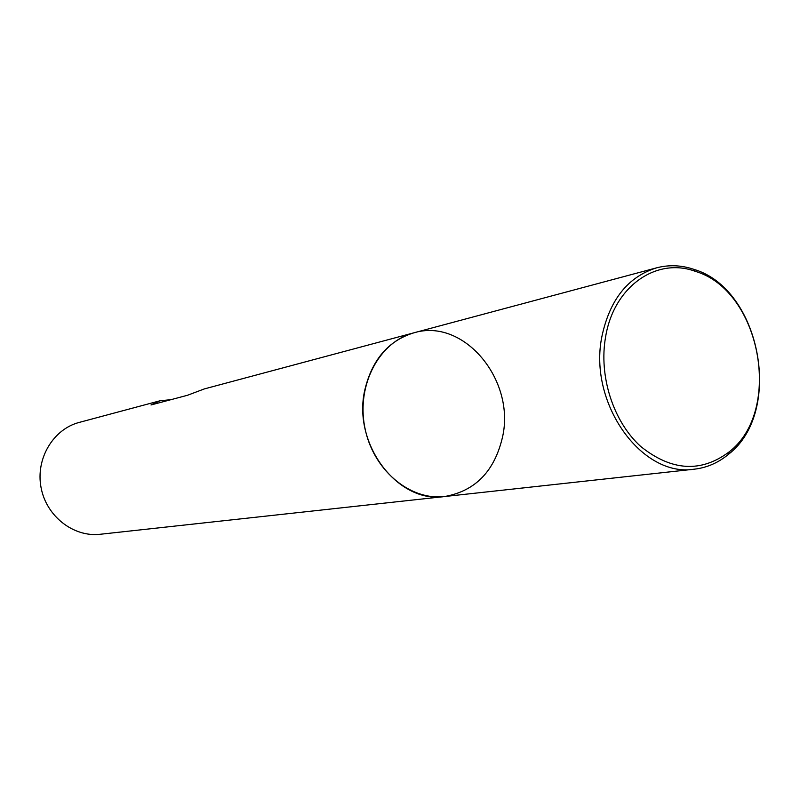 <?xml version="1.0" encoding="UTF-8"?>
<svg xmlns="http://www.w3.org/2000/svg" width="800" height="800" viewBox="0 0 800 800"><rect width="100%" height="100%" fill="white"/><g stroke="black" fill="none" stroke-linecap="round" stroke-linejoin="round"><path stroke-width="1.2" d="M79.25 422.41C53.2 429.14 35.49 458.75 41.04 487.47C46.27 516.25 73.5 537.43 100.22 534.27L444.55 496.54C475.4 491.09 494.77 471.06 502.66 436.46C515.27 379.6 463.64 317.57 413.85 332.83C379.55 341.6 356.52 384.4 364.68 426.78C372.43 469.24 409.4 500.79 444.55 496.54C397.92 503.98 352.03 443.88 364.88 389.7C372.15 359.61 388.47 340.65 413.85 332.83L204.33 388.92L187.51 395.27L151 404.97L159.94 400.8L79.25 422.41M171.03 399.65L159.94 400.8M601.89 336.55C609.72 299.65 627.98 276.74 656.67 267.82C668.97 264.62 681.37 265.13 693.87 269.35C760.8 288.89 783.84 411.8 728.55 454.26C718.42 462.72 707.05 467.69 694.42 469.17C641.8 477.92 588.1 403.11 601.89 336.55M605.59 336.97C613.71 286.54 656.4 256.9 695.28 271.33C760.62 290.36 783.15 410.5 729.14 451.9C700.95 472.94 671.47 471.11 640.68 446.43C613.32 421.69 598.62 376.16 605.59 336.97M656.67 267.82L413.85 332.83M694.42 469.17L444.55 496.54M695.28 271.33L693.87 269.35M729.14 451.9L728.55 454.26"/></g></svg>
